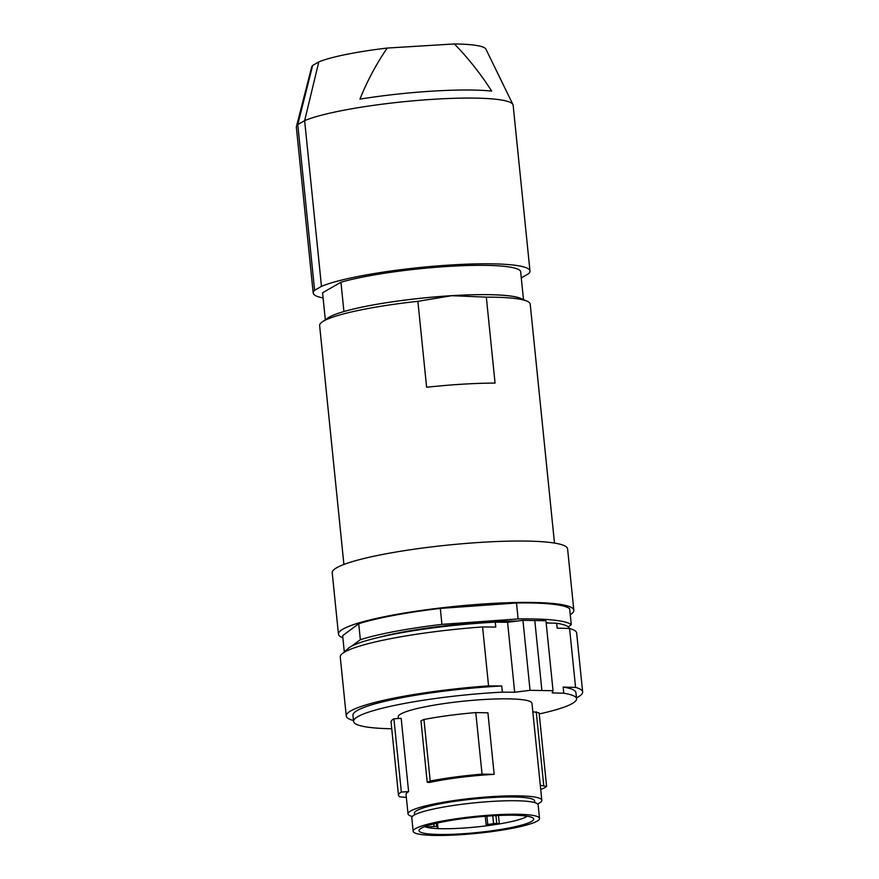 <?xml version="1.0" encoding="UTF-8"?>
<svg xmlns="http://www.w3.org/2000/svg" width="879" height="879" viewBox="0 0 879 879"><rect width="100%" height="100%" fill="white"/><g stroke="black" fill="none" stroke-linecap="round" stroke-linejoin="round"><path stroke-width="1.32" d="M568.274 626.903L571.262 624.694L569.636 608.729A115.171 15.437 174.2 0 0 516.489 602.994L440.313 608.411A115.171 15.437 174.2 0 0 358.72 623.738L342.645 635.66L344.26 651.614L347.172 649.46M342.865 637.813A118.291 15.844 -5.8 0 1 338.459 634.144A118.291 15.844 -5.8 0 1 342.964 629.111A118.291 15.844 -5.8 0 1 488.427 603.653A118.291 15.844 -5.8 0 1 573.822 610.235A118.291 15.844 -5.8 0 1 570.251 614.718M378.838 637.363A102.107 13.679 -5.8 0 1 416.316 629.738A102.107 13.679 -5.8 0 1 517.127 621.068M546.123 622.552A102.107 13.679 -5.8 0 1 549.265 623.057M440.313 608.411L441.939 624.365A115.171 15.437 174.2 0 0 360.346 639.703L351.556 646.208M571.262 624.694A115.171 15.437 174.2 0 0 518.116 618.948L441.939 624.365M569.394 628.474A112.062 15.02 174.2 0 0 556.682 623.244L546.167 622.969M576.47 697.882A118.808 15.921 174.2 0 0 582.645 691.938A118.808 15.921 174.2 0 0 575.569 687.411L563.164 687.081L563.78 693.223L552.188 692.916L553.045 690.718L530.048 690.312L522.939 620.343L507.579 622.288L495.262 622.167A112.062 15.02 174.2 0 0 346.469 651.064M522.939 620.343L545.936 620.739L553.045 690.718M556.682 623.244L557.176 628.155L569.581 628.485L575.569 687.411M495.262 622.167L495.756 627.079L482.582 626.947A118.808 15.921 174.2 0 0 340.261 657.02L346.249 715.945A118.808 15.921 174.2 0 0 353.49 720.527M541.893 690.422L534.784 620.453M507.579 622.288L514.687 692.256L502.37 692.136L501.744 686.005L488.559 685.873L482.582 626.947M582.645 691.938L576.657 633.012A118.808 15.921 174.2 0 0 569.581 628.485M501.744 686.005A112.062 15.02 174.2 0 0 352.951 715.264L353.578 721.406A112.062 15.02 174.2 0 0 391.748 728.768M539.234 713.957A112.062 15.02 174.2 0 0 576.558 698.761L575.932 692.619A112.062 15.02 174.2 0 0 563.164 687.081M502.37 692.136A112.062 15.02 174.2 0 0 353.578 721.406M576.558 698.761A112.062 15.02 174.2 0 0 563.78 693.223M488.559 685.873A118.808 15.921 174.2 0 0 346.249 715.945M514.687 692.256L530.048 690.312M537.596 803.977A67.233 9.01 174.2 0 0 541.816 800.264L531.96 703.288A67.233 9.01 174.2 0 0 483.417 699.541A67.233 9.01 174.2 0 0 398.176 716.879L398.341 718.517M541.816 800.264A67.233 9.01 174.2 0 0 541.09 799.132A67.233 9.01 174.2 0 0 493.273 796.528A67.233 9.01 174.2 0 0 408.021 813.855A67.233 9.01 174.2 0 0 412.306 816.492M491.031 774.531A67.233 9.01 174.2 0 0 429.611 782.431L427.216 782.288L430.216 781.024A74.836 10.032 174.2 0 1 482.044 774.135L494.163 774.344A67.233 9.01 174.2 0 0 491.031 774.531M408.614 791.616L401.351 792.067L393.902 718.791L401.176 718.341L408.614 791.616A67.233 9.01 174.2 0 0 406.054 794.484L408.021 813.855M534.784 802.626L534.608 800.956A60.387 8.087 174.2 0 0 495.152 797.363A60.387 8.087 174.2 0 0 429.128 806.252A60.387 8.087 174.2 0 0 414.448 813.163L414.624 814.833M413.163 831.27L411.79 817.767A63.508 8.504 -5.8 0 1 427.227 810.515A63.508 8.504 -5.8 0 1 496.646 801.154A63.508 8.504 -5.8 0 1 538.146 804.933L539.519 818.437A63.508 8.504 -5.8 0 1 524.082 825.7A63.508 8.504 -5.8 0 1 454.652 835.05A63.508 8.504 -5.8 0 1 413.163 831.27A63.508 8.504 -5.8 0 1 428.589 824.019A63.508 8.504 -5.8 0 1 498.019 814.657A63.508 8.504 -5.8 0 1 539.519 818.437M519.654 825.623A57.618 7.724 174.2 0 0 533.026 818.041A57.618 7.724 174.2 0 0 492.284 815.811A57.618 7.724 174.2 0 0 433.017 824.095A57.618 7.724 174.2 0 0 419.437 829.578A57.618 7.724 174.2 0 0 453.026 834.27A57.618 7.724 174.2 0 0 519.654 825.623M527.18 816.195A52.597 7.043 -5.8 0 1 515.38 820.645A52.597 7.043 -5.8 0 1 499.349 823.931A52.597 7.043 -5.8 0 1 488.911 825.502A52.597 7.043 -5.8 0 1 438.05 828.611A52.597 7.043 -5.8 0 1 426.007 827.073A52.597 7.043 -5.8 0 1 424.799 826.601M498.47 815.492L499.349 823.931L496.734 823.249L495.954 815.602M437.478 823.03L438.05 828.611L436.731 826.238L426.007 827.073L425.919 826.194M485.285 816.294L486.142 824.722L496.734 823.249M486.142 824.722L488.911 825.502M401.351 792.067A74.836 10.032 174.2 0 0 398.495 795.242A74.836 10.032 174.2 0 0 399.692 796.792L406.362 797.44M393.902 718.791A74.836 10.032 174.2 0 0 391.056 721.967L398.495 795.242M540.717 789.485A74.836 10.032 174.2 0 0 546.595 786.43L540.288 785.31M546.595 786.43L539.124 712.847L532.817 711.726M536.245 711.792L543.727 785.376M482.044 774.135L475.792 712.594L487.911 712.803L494.163 774.344M427.216 782.288L420.964 720.747L423.964 719.483L430.216 781.024M475.792 712.594A74.836 10.032 174.2 0 0 423.964 719.483M516.489 602.994L518.116 618.948M358.72 623.738L360.346 639.703M338.459 634.144L332.218 572.767A118.291 15.844 -5.8 0 1 482.186 542.277A118.291 15.844 -5.8 0 1 567.592 548.859L573.822 610.235M523.488 299.651L520.599 271.248A99.734 13.361 -5.8 0 0 448.806 266.381A99.734 13.361 -5.8 0 0 340.942 282.225L322.571 292.784L325.318 319.78M323.098 297.97A108.952 14.602 -5.8 0 1 313.199 293.026A108.952 14.602 -5.8 0 1 314.605 290.312L321.472 286.367A108.952 14.602 -5.8 0 1 442.06 265.568A108.952 14.602 -5.8 0 1 529.982 271.007A108.952 14.602 -5.8 0 1 528.565 273.71L521.697 277.654A108.952 14.602 -5.8 0 1 521.269 277.841M554.484 543.079L530.213 304.145A105.843 14.185 174.2 0 0 526.95 301.145L520.588 298.41A99.613 13.35 174.2 0 0 451.751 295.696A99.613 13.35 174.2 0 0 343.821 311.573L343.92 311.518A99.734 13.361 -5.8 0 1 445.345 296.091A99.734 13.361 -5.8 0 1 521.818 298.937M340.942 282.225L343.92 311.518M526.95 301.145A105.843 14.185 174.2 0 0 486.329 297.146L495.053 383.079A105.843 14.185 -5.8 0 0 426.612 387.254L417.888 301.321A105.843 14.185 174.2 0 0 323.659 321.033A105.843 14.185 174.2 0 0 322.219 321.945L327.9 317.978A99.613 13.35 -5.8 0 1 329.251 317.132A99.613 13.35 -5.8 0 1 343.821 311.573M322.219 321.945A105.843 14.185 174.2 0 0 319.626 325.538L343.898 564.472M486.329 297.146L451.751 295.696L417.888 301.321M312.649 65.442L318.802 61.904L304.639 120.643L297.772 124.587L312.649 65.442A87.647 11.746 174.2 0 0 311.737 66.859L296.421 126.565A108.952 14.602 174.2 0 0 296.355 127.301L313.199 293.026M529.982 271.007L513.149 105.282A108.952 14.602 174.2 0 0 512.94 104.579L485.933 49.169A87.647 11.746 174.2 0 0 454.399 43.95L387.221 48.059A87.647 11.746 174.2 0 0 318.802 61.904M387.221 48.059C376.311 63.98 367.213 81 359.929 99.129A105.777 14.174 174.2 0 1 491.669 91.086C480.813 74.056 468.397 58.355 454.399 43.95M512.94 104.579A108.952 14.602 174.2 0 0 422.59 100.041A108.952 14.602 174.2 0 0 304.639 120.643L321.472 286.367M314.605 290.312L297.772 124.587A108.952 14.602 174.2 0 0 296.421 126.565M436.434 823.26L436.731 826.238M433.852 823.887L434.083 826.194M493.548 823.37L492.778 815.778M487.746 824.238L486.922 816.173"/></g></svg>

